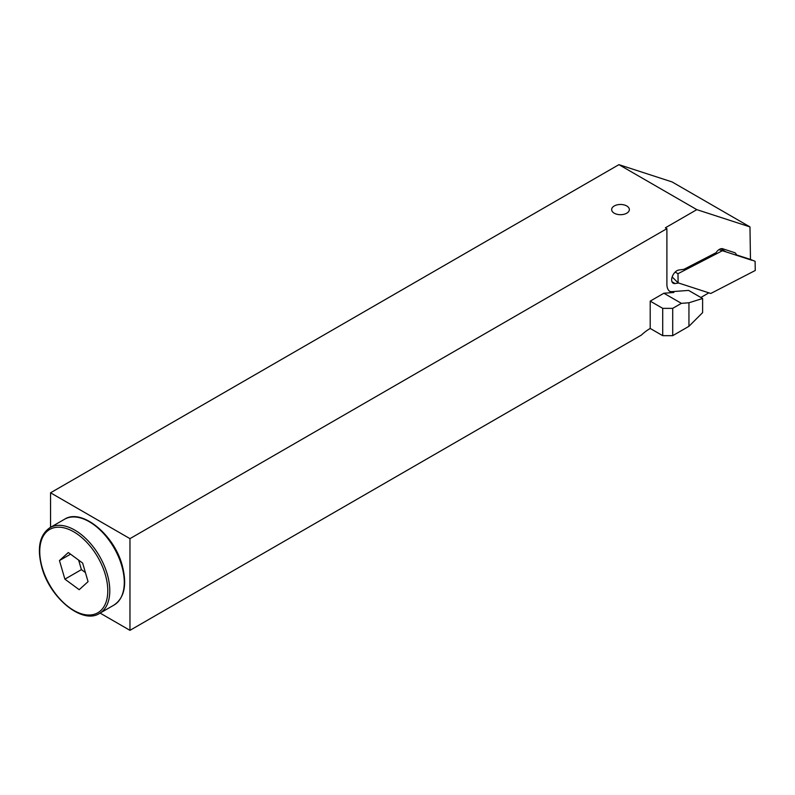 <?xml version="1.0" encoding="UTF-8"?>
<svg xmlns="http://www.w3.org/2000/svg" width="795" height="795" viewBox="0 0 795 795"><rect width="100%" height="100%" fill="white"/><g stroke="black" fill="none" stroke-linecap="round" stroke-linejoin="round"><path stroke-width="1.19" d="M129.963 630.346L129.963 538.642L666.896 228.652L666.896 284.302A16.268 9.391 120 0 0 670.274 291.745A16.268 9.391 120 0 0 673.812 292.49L663.875 293.236L650.201 301.126L650.201 328.454A43.149 24.913 120 0 0 641.297 335.132L129.963 630.346L100.091 613.094M50.552 527.323L50.552 492.801L129.963 538.642M666.896 228.652L665.395 227.777L696.827 209.642L618.917 164.654L672.063 181.926L749.973 226.903L750.47 259.438L755.111 261.326L755.25 270.489L710.79 293.474L678.125 282.861L677.986 273.699L722.446 250.713L751.971 260.303M50.552 492.801L618.917 164.654M671.984 281.758L675.064 283.537A7.423 4.293 -60 0 1 673.196 283.229A7.423 4.293 -60 0 1 672.49 276.064A7.423 4.293 -60 0 1 678.741 270.052L683.998 269.286L716.047 252.721A7.423 4.293 -60 0 1 722.665 248.756L734.491 252.601A7.423 4.293 -60 0 1 734.978 252.81A7.423 4.293 -60 0 1 736.359 254.857L737.859 255.722M675.064 283.537L678.602 283.02M696.827 209.642L749.973 226.903M722.069 248.636A7.423 4.293 -60 0 1 721.94 249.521L726.004 251.866M672.709 308.351L681.385 303.342L688.947 302.776L688.947 326.298L672.709 335.669L672.709 308.351L662.712 308.351L662.712 335.669L650.201 328.454M708.862 292.848L700.852 297.479M688.947 326.298L702.611 312.634L702.611 298.493L688.599 290.404L672.312 291.626L673.812 292.49M662.712 335.669L672.709 335.669M681.385 303.342L663.875 293.236M662.712 308.351L650.201 301.126M702.611 298.493L688.947 302.776M750.47 259.438L736.359 254.857M669.559 291.258A16.268 9.391 120 0 0 672.312 291.626M64.902 579.157L79.202 589.691L88.066 581.652L82.63 563.059L68.32 552.525L59.456 560.564L64.902 579.157L81.408 569.627L85.413 572.569M78.626 560.107L81.408 569.627M70.556 554.165L59.456 560.564M672.153 276.948L678.125 282.861M718.909 249.67L722.446 250.713M675.154 272.089L677.986 273.699M64.514 519.264C81.448 507.975 113.953 534.339 122.142 565.146C127.24 584.504 124.537 597.8 114.033 605.045A49.519 28.59 -120 0 0 121.705 565.652A49.519 28.59 -120 0 0 64.514 519.264L50.006 527.642C39.502 534.886 36.799 548.182 41.896 567.531C50.085 598.347 82.591 624.711 99.524 613.412A49.519 28.59 -120 0 0 107.206 574.02A49.519 28.59 -120 0 0 50.006 527.642M42.254 567.709A48.107 27.775 -120 0 0 86.576 614.893A48.107 27.775 -120 0 0 105.278 574.497A48.107 27.775 -120 0 0 60.947 527.323A48.107 27.775 -120 0 0 42.254 567.709M614.247 213.199A8.844 5.108 180 0 1 614.247 205.975A8.844 5.108 180 0 1 626.758 205.975A8.844 5.108 180 0 1 626.758 213.199A8.844 5.108 180 0 1 614.247 213.199M114.033 605.045L99.524 613.412"/></g></svg>
